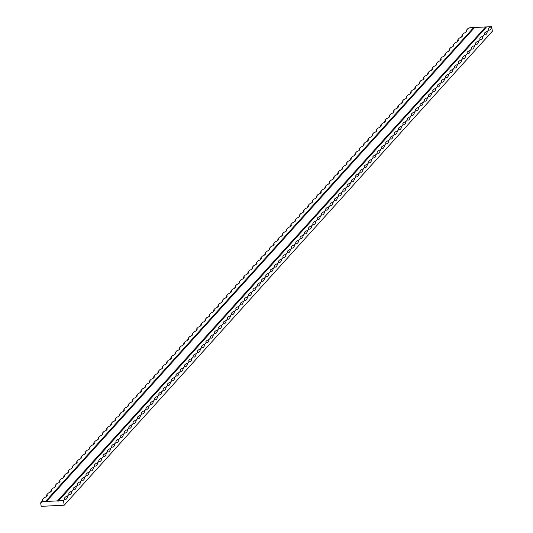 <?xml version="1.0" encoding="UTF-8"?>
<svg xmlns="http://www.w3.org/2000/svg" width="533" height="533" viewBox="0 0 533 533"><rect width="100%" height="100%" fill="white"/><g stroke="black" fill="none" stroke-linecap="round" stroke-linejoin="round"><path stroke-width="0.8" d="M57.511 500.887L485.65 26.95L474.603 27.509L46.464 501.446L57.511 500.887L58.044 501.326L486.576 26.903L491.639 26.65A8.854 2.872 -92.9 0 1 489.56 30.088A8.854 2.872 -92.9 0 1 488.781 29.808L487.355 31.387A8.854 2.872 -92.9 0 1 485.283 34.825A8.854 2.872 -92.9 0 1 484.504 34.552L483.078 36.131A8.854 2.872 -92.9 0 1 480.999 39.569A8.854 2.872 -92.9 0 1 480.22 39.289L478.794 40.868A8.854 2.872 -92.9 0 1 476.715 44.306A8.854 2.872 -92.9 0 1 475.936 44.026L474.51 45.605A8.854 2.872 -92.9 0 1 472.438 49.049A8.854 2.872 -92.9 0 1 471.658 48.77L470.233 50.349A8.854 2.872 -92.9 0 1 468.154 53.786A8.854 2.872 -92.9 0 1 467.374 53.507L465.949 55.086A8.854 2.872 -92.9 0 1 463.87 58.523A8.854 2.872 -92.9 0 1 463.097 58.244L461.665 59.823A8.854 2.872 -92.9 0 1 459.593 63.267A8.854 2.872 -92.9 0 1 458.813 62.987L457.387 64.566A8.854 2.872 -92.9 0 1 455.309 68.004A8.854 2.872 -92.9 0 1 454.529 67.724L453.103 69.303A8.854 2.872 -92.9 0 1 451.031 72.741A8.854 2.872 -92.9 0 1 450.252 72.461L448.826 74.047A8.854 2.872 -92.9 0 1 446.747 77.485A8.854 2.872 -92.9 0 1 445.968 77.205L444.542 78.784A8.854 2.872 -92.9 0 1 442.463 82.222A8.854 2.872 -92.9 0 1 441.69 81.942L440.258 83.521A8.854 2.872 -92.9 0 1 438.186 86.959A8.854 2.872 -92.9 0 1 437.406 86.679L435.981 88.265A8.854 2.872 -92.9 0 1 433.902 91.703A8.854 2.872 -92.9 0 1 433.122 91.423L431.697 93.002A8.854 2.872 -92.9 0 1 429.625 96.44A8.854 2.872 -92.9 0 1 428.845 96.16L427.419 97.739A8.854 2.872 -92.9 0 1 425.341 101.177A8.854 2.872 -92.9 0 1 424.561 100.897L423.135 102.483A8.854 2.872 -92.9 0 1 421.057 105.92A8.854 2.872 -92.9 0 1 420.284 105.641L418.851 107.22A8.854 2.872 -92.9 0 1 416.779 110.657A8.854 2.872 -92.9 0 1 416 110.378L414.574 111.957A8.854 2.872 -92.9 0 1 412.495 115.394A8.854 2.872 -92.9 0 1 411.716 115.121L410.29 116.7A8.854 2.872 -92.9 0 1 408.211 120.138A8.854 2.872 -92.9 0 1 407.439 119.858L406.006 121.437A8.854 2.872 -92.9 0 1 403.934 124.875A8.854 2.872 -92.9 0 1 403.155 124.595L401.729 126.174A8.854 2.872 -92.9 0 1 399.65 129.612A8.854 2.872 -92.9 0 1 398.871 129.339L397.445 130.918A8.854 2.872 -92.9 0 1 395.373 134.356A8.854 2.872 -92.9 0 1 394.593 134.076L393.167 135.655A8.854 2.872 -92.9 0 1 391.089 139.093A8.854 2.872 -92.9 0 1 390.309 138.813L388.883 140.392A8.854 2.872 -92.9 0 1 386.805 143.837A8.854 2.872 -92.9 0 1 386.032 143.557L384.599 145.136A8.854 2.872 -92.9 0 1 382.527 148.574A8.854 2.872 -92.9 0 1 381.748 148.294L380.322 149.873A8.854 2.872 -92.9 0 1 378.243 153.311A8.854 2.872 -92.9 0 1 377.464 153.031L376.038 154.61A8.854 2.872 -92.9 0 1 373.966 158.054A8.854 2.872 -92.9 0 1 373.187 157.775L371.761 159.354A8.854 2.872 -92.9 0 1 369.682 162.792A8.854 2.872 -92.9 0 1 368.903 162.512L367.477 164.091A8.854 2.872 -92.9 0 1 365.398 167.529A8.854 2.872 -92.9 0 1 364.625 167.249L363.193 168.834A8.854 2.872 -92.9 0 1 361.121 172.272A8.854 2.872 -92.9 0 1 360.341 171.992L358.916 173.571A8.854 2.872 -92.9 0 1 356.837 177.009A8.854 2.872 -92.9 0 1 356.057 176.729L354.632 178.308A8.854 2.872 -92.9 0 1 352.56 181.746A8.854 2.872 -92.9 0 1 351.78 181.467L350.354 183.052A8.854 2.872 -92.9 0 1 348.276 186.49A8.854 2.872 -92.9 0 1 347.496 186.21L346.07 187.789A8.854 2.872 -92.9 0 1 343.992 191.227A8.854 2.872 -92.9 0 1 343.212 190.947L341.786 192.526A8.854 2.872 -92.9 0 1 339.714 195.964A8.854 2.872 -92.9 0 1 338.935 195.684L337.509 197.27A8.854 2.872 -92.9 0 1 335.43 200.708A8.854 2.872 -92.9 0 1 334.651 200.428L333.225 202.007A8.854 2.872 -92.9 0 1 331.146 205.445A8.854 2.872 -92.9 0 1 330.373 205.165L328.941 206.744A8.854 2.872 -92.9 0 1 326.869 210.182A8.854 2.872 -92.9 0 1 326.089 209.909L324.664 211.488A8.854 2.872 -92.9 0 1 322.585 214.926A8.854 2.872 -92.9 0 1 321.805 214.646L320.38 216.225A8.854 2.872 -92.9 0 1 318.308 219.663A8.854 2.872 -92.9 0 1 317.528 219.383L316.102 220.962A8.854 2.872 -92.9 0 1 314.024 224.4A8.854 2.872 -92.9 0 1 313.244 224.126L311.818 225.706A8.854 2.872 -92.9 0 1 309.74 229.143A8.854 2.872 -92.9 0 1 308.967 228.864L307.534 230.443A8.854 2.872 -92.9 0 1 305.462 233.88A8.854 2.872 -92.9 0 1 304.683 233.601L303.257 235.18A8.854 2.872 -92.9 0 1 301.178 238.624A8.854 2.872 -92.9 0 1 300.399 238.344L298.973 239.923A8.854 2.872 -92.9 0 1 296.901 243.361A8.854 2.872 -92.9 0 1 296.121 243.081L294.696 244.66A8.854 2.872 -92.9 0 1 292.617 248.098A8.854 2.872 -92.9 0 1 291.837 247.818L290.412 249.397A8.854 2.872 -92.9 0 1 288.333 252.842A8.854 2.872 -92.9 0 1 287.56 252.562L286.128 254.141A8.854 2.872 -92.9 0 1 284.056 257.579A8.854 2.872 -92.9 0 1 283.276 257.299L281.85 258.878A8.854 2.872 -92.9 0 1 279.772 262.316A8.854 2.872 -92.9 0 1 278.992 262.036L277.566 263.622A8.854 2.872 -92.9 0 1 275.488 267.06A8.854 2.872 -92.9 0 1 274.715 266.78L273.282 268.359A8.854 2.872 -92.9 0 1 271.21 271.797A8.854 2.872 -92.9 0 1 270.431 271.517L269.005 273.096A8.854 2.872 -92.9 0 1 266.926 276.534A8.854 2.872 -92.9 0 1 266.147 276.254L264.721 277.84A8.854 2.872 -92.9 0 1 262.649 281.277A8.854 2.872 -92.9 0 1 261.87 280.998L260.444 282.577A8.854 2.872 -92.9 0 1 258.365 286.014A8.854 2.872 -92.9 0 1 257.586 285.735L256.16 287.314A8.854 2.872 -92.9 0 1 254.081 290.751A8.854 2.872 -92.9 0 1 253.308 290.472L251.876 292.057A8.854 2.872 -92.9 0 1 249.804 295.495A8.854 2.872 -92.9 0 1 249.024 295.215L247.598 296.794A8.854 2.872 -92.9 0 1 245.52 300.232A8.854 2.872 -92.9 0 1 244.74 299.952L243.315 301.531A8.854 2.872 -92.9 0 1 241.242 304.969A8.854 2.872 -92.9 0 1 240.463 304.696L239.037 306.275A8.854 2.872 -92.9 0 1 236.958 309.713A8.854 2.872 -92.9 0 1 236.179 309.433L234.753 311.012A8.854 2.872 -92.9 0 1 232.674 314.45A8.854 2.872 -92.9 0 1 231.902 314.17L230.469 315.749A8.854 2.872 -92.9 0 1 228.397 319.187A8.854 2.872 -92.9 0 1 227.618 318.914L226.192 320.493A8.854 2.872 -92.9 0 1 224.113 323.931A8.854 2.872 -92.9 0 1 223.334 323.651L221.908 325.23A8.854 2.872 -92.9 0 1 219.836 328.668A8.854 2.872 -92.9 0 1 219.056 328.388L217.631 329.967A8.854 2.872 -92.9 0 1 215.552 333.411A8.854 2.872 -92.9 0 1 214.772 333.132L213.347 334.711A8.854 2.872 -92.9 0 1 211.268 338.149A8.854 2.872 -92.9 0 1 210.495 337.869L209.063 339.448A8.854 2.872 -92.9 0 1 206.991 342.886A8.854 2.872 -92.9 0 1 206.211 342.606L204.785 344.185A8.854 2.872 -92.9 0 1 202.707 347.629A8.854 2.872 -92.9 0 1 201.927 347.349L200.501 348.928A8.854 2.872 -92.9 0 1 198.423 352.366A8.854 2.872 -92.9 0 1 197.65 352.086L196.217 353.665A8.854 2.872 -92.9 0 1 194.145 357.103A8.854 2.872 -92.9 0 1 193.366 356.824L191.94 358.409A8.854 2.872 -92.9 0 1 189.861 361.847A8.854 2.872 -92.9 0 1 189.082 361.567L187.656 363.146A8.854 2.872 -92.9 0 1 185.584 366.584A8.854 2.872 -92.9 0 1 184.804 366.304L183.379 367.883A8.854 2.872 -92.9 0 1 181.3 371.321A8.854 2.872 -92.9 0 1 180.52 371.041L179.095 372.627A8.854 2.872 -92.9 0 1 177.016 376.065A8.854 2.872 -92.9 0 1 176.243 375.785L174.811 377.364A8.854 2.872 -92.9 0 1 172.739 380.802A8.854 2.872 -92.9 0 1 171.959 380.522L170.533 382.101A8.854 2.872 -92.9 0 1 168.455 385.539A8.854 2.872 -92.9 0 1 167.675 385.266L166.249 386.845A8.854 2.872 -92.9 0 1 164.177 390.283A8.854 2.872 -92.9 0 1 163.398 390.003L161.972 391.582A8.854 2.872 -92.9 0 1 159.893 395.02A8.854 2.872 -92.9 0 1 159.114 394.74L157.688 396.319A8.854 2.872 -92.9 0 1 155.609 399.757A8.854 2.872 -92.9 0 1 154.837 399.483L153.404 401.063A8.854 2.872 -92.9 0 1 151.332 404.5A8.854 2.872 -92.9 0 1 150.553 404.221L149.127 405.8A8.854 2.872 -92.9 0 1 147.048 409.237A8.854 2.872 -92.9 0 1 146.269 408.958L144.843 410.537A8.854 2.872 -92.9 0 1 142.771 413.974A8.854 2.872 -92.9 0 1 141.991 413.701L140.559 415.28A8.854 2.872 -92.9 0 1 138.487 418.718A8.854 2.872 -92.9 0 1 137.707 418.438L136.281 420.017A8.854 2.872 -92.9 0 1 134.203 423.455A8.854 2.872 -92.9 0 1 133.423 423.175L131.997 424.754A8.854 2.872 -92.9 0 1 129.925 428.199A8.854 2.872 -92.9 0 1 129.146 427.919L127.72 429.498A8.854 2.872 -92.9 0 1 125.641 432.936A8.854 2.872 -92.9 0 1 124.862 432.656L123.436 434.235A8.854 2.872 -92.9 0 1 121.357 437.673A8.854 2.872 -92.9 0 1 120.585 437.393L119.152 438.972A8.854 2.872 -92.9 0 1 117.08 442.417A8.854 2.872 -92.9 0 1 116.301 442.137L114.875 443.716A8.854 2.872 -92.9 0 1 112.796 447.154A8.854 2.872 -92.9 0 1 112.017 446.874L110.591 448.453A8.854 2.872 -92.9 0 1 108.519 451.891A8.854 2.872 -92.9 0 1 107.739 451.611L106.314 453.197A8.854 2.872 -92.9 0 1 104.235 456.634A8.854 2.872 -92.9 0 1 103.455 456.355L102.03 457.934A8.854 2.872 -92.9 0 1 99.951 461.371A8.854 2.872 -92.9 0 1 99.178 461.092L97.746 462.671A8.854 2.872 -92.9 0 1 95.674 466.109A8.854 2.872 -92.9 0 1 94.894 465.829L93.468 467.414A8.854 2.872 -92.9 0 1 91.39 470.852A8.854 2.872 -92.9 0 1 90.61 470.572L89.184 472.151A8.854 2.872 -92.9 0 1 87.112 475.589A8.854 2.872 -92.9 0 1 86.333 475.309L84.907 476.888A8.854 2.872 -92.9 0 1 82.828 480.326A8.854 2.872 -92.9 0 1 82.049 480.053L80.623 481.632A8.854 2.872 -92.9 0 1 78.544 485.07A8.854 2.872 -92.9 0 1 77.771 484.79L76.339 486.369A8.854 2.872 -92.9 0 1 74.267 489.807A8.854 2.872 -92.9 0 1 73.487 489.527L72.062 491.106A8.854 2.872 -92.9 0 1 69.983 494.544A8.854 2.872 -92.9 0 1 69.203 494.271L67.778 495.85A8.854 2.872 -92.9 0 1 65.699 499.288A8.854 2.872 -92.9 0 1 64.926 499.008L63.494 500.587L58.43 500.84M485.65 26.95L486.156 27.363M41.447 502.286A8.854 2.872 87.1 0 1 40.641 502.806L41.194 506.35L64.22 505.191L492.359 31.254L491.639 26.65A8.854 2.585 171.1 0 0 488.448 29.248A8.854 2.585 171.1 0 0 488.781 29.808M474.183 27.969L473.684 27.556L469.673 27.756A8.854 2.585 171.1 0 1 467.901 28.595L466.475 30.174A8.854 2.585 171.1 0 1 466.815 30.741A8.854 2.585 171.1 0 1 463.623 33.339L462.198 34.918A8.854 2.585 171.1 0 1 462.531 35.478A8.854 2.585 171.1 0 1 459.339 38.076L457.914 39.655A8.854 2.585 171.1 0 1 458.253 40.215A8.854 2.585 171.1 0 1 455.055 42.813L453.63 44.399A8.854 2.585 171.1 0 1 453.969 44.959A8.854 2.585 171.1 0 1 450.778 47.557L449.352 49.136A8.854 2.585 171.1 0 1 449.685 49.696A8.854 2.585 171.1 0 1 446.494 52.294L445.068 53.873A8.854 2.585 171.1 0 1 445.408 54.433A8.854 2.585 171.1 0 1 442.217 57.031L440.784 58.617A8.854 2.585 171.1 0 1 441.124 59.176A8.854 2.585 171.1 0 1 437.933 61.775L436.507 63.354A8.854 2.585 171.1 0 1 436.84 63.913A8.854 2.585 171.1 0 1 433.649 66.512L432.223 68.091A8.854 2.585 171.1 0 1 432.563 68.65A8.854 2.585 171.1 0 1 429.371 71.255L427.946 72.834A8.854 2.585 171.1 0 1 428.279 73.394A8.854 2.585 171.1 0 1 425.087 75.992L423.662 77.571A8.854 2.585 171.1 0 1 424.001 78.131A8.854 2.585 171.1 0 1 420.81 80.73L419.378 82.309A8.854 2.585 171.1 0 1 419.718 82.875A8.854 2.585 171.1 0 1 416.526 85.473L415.1 87.052A8.854 2.585 171.1 0 1 415.434 87.612A8.854 2.585 171.1 0 1 412.242 90.21L410.816 91.789A8.854 2.585 171.1 0 1 411.156 92.349A8.854 2.585 171.1 0 1 407.965 94.947L406.539 96.526A8.854 2.585 171.1 0 1 406.872 97.093A8.854 2.585 171.1 0 1 403.681 99.691L402.255 101.27A8.854 2.585 171.1 0 1 402.595 101.83A8.854 2.585 171.1 0 1 399.404 104.428L397.971 106.007A8.854 2.585 171.1 0 1 398.311 106.567A8.854 2.585 171.1 0 1 395.12 109.165L393.694 110.744A8.854 2.585 171.1 0 1 394.027 111.31A8.854 2.585 171.1 0 1 390.836 113.909L389.41 115.488A8.854 2.585 171.1 0 1 389.75 116.047A8.854 2.585 171.1 0 1 386.558 118.646L385.126 120.225A8.854 2.585 171.1 0 1 385.466 120.784A8.854 2.585 171.1 0 1 382.274 123.383L380.848 124.962A8.854 2.585 171.1 0 1 381.188 125.528A8.854 2.585 171.1 0 1 377.99 128.127L376.565 129.706A8.854 2.585 171.1 0 1 376.904 130.265A8.854 2.585 171.1 0 1 373.713 132.864L372.287 134.443A8.854 2.585 171.1 0 1 372.62 135.002A8.854 2.585 171.1 0 1 369.429 137.601L368.003 139.186A8.854 2.585 171.1 0 1 368.343 139.746A8.854 2.585 171.1 0 1 365.152 142.344L363.719 143.923A8.854 2.585 171.1 0 1 364.059 144.483A8.854 2.585 171.1 0 1 360.868 147.081L359.442 148.66A8.854 2.585 171.1 0 1 359.775 149.22A8.854 2.585 171.1 0 1 356.584 151.818L355.158 153.404A8.854 2.585 171.1 0 1 355.498 153.964A8.854 2.585 171.1 0 1 352.306 156.562L350.881 158.141A8.854 2.585 171.1 0 1 351.214 158.701A8.854 2.585 171.1 0 1 348.022 161.299L346.597 162.878A8.854 2.585 171.1 0 1 346.936 163.438A8.854 2.585 171.1 0 1 343.745 166.043L342.313 167.622A8.854 2.585 171.1 0 1 342.652 168.181A8.854 2.585 171.1 0 1 339.461 170.78L338.035 172.359A8.854 2.585 171.1 0 1 338.368 172.919A8.854 2.585 171.1 0 1 335.177 175.517L333.751 177.096A8.854 2.585 171.1 0 1 334.091 177.662A8.854 2.585 171.1 0 1 330.9 180.261L329.474 181.84A8.854 2.585 171.1 0 1 329.807 182.399A8.854 2.585 171.1 0 1 326.616 184.998L325.19 186.577A8.854 2.585 171.1 0 1 325.53 187.136A8.854 2.585 171.1 0 1 322.332 189.735L320.906 191.314A8.854 2.585 171.1 0 1 321.246 191.88A8.854 2.585 171.1 0 1 318.054 194.478L316.629 196.057A8.854 2.585 171.1 0 1 316.962 196.617A8.854 2.585 171.1 0 1 313.77 199.215L312.345 200.794A8.854 2.585 171.1 0 1 312.684 201.354A8.854 2.585 171.1 0 1 309.493 203.952L308.061 205.531A8.854 2.585 171.1 0 1 308.4 206.098A8.854 2.585 171.1 0 1 305.209 208.696L303.783 210.275A8.854 2.585 171.1 0 1 304.116 210.835A8.854 2.585 171.1 0 1 300.925 213.433L299.499 215.012A8.854 2.585 171.1 0 1 299.839 215.572A8.854 2.585 171.1 0 1 296.648 218.17L295.222 219.749A8.854 2.585 171.1 0 1 295.555 220.316A8.854 2.585 171.1 0 1 292.364 222.914L290.938 224.493A8.854 2.585 171.1 0 1 291.278 225.053A8.854 2.585 171.1 0 1 288.087 227.651L286.654 229.23A8.854 2.585 171.1 0 1 286.994 229.79A8.854 2.585 171.1 0 1 283.803 232.388L282.377 233.974A8.854 2.585 171.1 0 1 282.71 234.533A8.854 2.585 171.1 0 1 279.519 237.132L278.093 238.711A8.854 2.585 171.1 0 1 278.433 239.27A8.854 2.585 171.1 0 1 275.241 241.869L273.815 243.448A8.854 2.585 171.1 0 1 274.149 244.007A8.854 2.585 171.1 0 1 270.957 246.606L269.531 248.191A8.854 2.585 171.1 0 1 269.871 248.751A8.854 2.585 171.1 0 1 266.68 251.349L265.247 252.928A8.854 2.585 171.1 0 1 265.587 253.488A8.854 2.585 171.1 0 1 262.396 256.087L260.97 257.666A8.854 2.585 171.1 0 1 261.303 258.232A8.854 2.585 171.1 0 1 258.112 260.83L256.686 262.409A8.854 2.585 171.1 0 1 257.026 262.969A8.854 2.585 171.1 0 1 253.835 265.567L252.402 267.146A8.854 2.585 171.1 0 1 252.742 267.706A8.854 2.585 171.1 0 1 249.551 270.304L248.125 271.883A8.854 2.585 171.1 0 1 248.465 272.45A8.854 2.585 171.1 0 1 245.267 275.048L243.841 276.627A8.854 2.585 171.1 0 1 244.181 277.187A8.854 2.585 171.1 0 1 240.989 279.785L239.564 281.364A8.854 2.585 171.1 0 1 239.897 281.924A8.854 2.585 171.1 0 1 236.705 284.522L235.28 286.101A8.854 2.585 171.1 0 1 235.619 286.667A8.854 2.585 171.1 0 1 232.428 289.266L230.996 290.845A8.854 2.585 171.1 0 1 231.335 291.404A8.854 2.585 171.1 0 1 228.144 294.003L226.718 295.582A8.854 2.585 171.1 0 1 227.051 296.141A8.854 2.585 171.1 0 1 223.86 298.74L222.434 300.319A8.854 2.585 171.1 0 1 222.774 300.885A8.854 2.585 171.1 0 1 219.583 303.484L218.157 305.063A8.854 2.585 171.1 0 1 218.49 305.622A8.854 2.585 171.1 0 1 215.299 308.221L213.873 309.8A8.854 2.585 171.1 0 1 214.213 310.359A8.854 2.585 171.1 0 1 211.021 312.958L209.589 314.537A8.854 2.585 171.1 0 1 209.929 315.103A8.854 2.585 171.1 0 1 206.737 317.701L205.312 319.28A8.854 2.585 171.1 0 1 205.645 319.84A8.854 2.585 171.1 0 1 202.453 322.438L201.028 324.017A8.854 2.585 171.1 0 1 201.367 324.577A8.854 2.585 171.1 0 1 198.176 327.175L196.75 328.761A8.854 2.585 171.1 0 1 197.083 329.321A8.854 2.585 171.1 0 1 193.892 331.919L192.466 333.498A8.854 2.585 171.1 0 1 192.806 334.058A8.854 2.585 171.1 0 1 189.608 336.656L188.182 338.235A8.854 2.585 171.1 0 1 188.522 338.795A8.854 2.585 171.1 0 1 185.331 341.393L183.905 342.979A8.854 2.585 171.1 0 1 184.238 343.538A8.854 2.585 171.1 0 1 181.047 346.137L179.621 347.716A8.854 2.585 171.1 0 1 179.961 348.276A8.854 2.585 171.1 0 1 176.769 350.874L175.337 352.453A8.854 2.585 171.1 0 1 175.677 353.019A8.854 2.585 171.1 0 1 172.485 355.618L171.06 357.197A8.854 2.585 171.1 0 1 171.399 357.756A8.854 2.585 171.1 0 1 168.201 360.355L166.776 361.934A8.854 2.585 171.1 0 1 167.115 362.493A8.854 2.585 171.1 0 1 163.924 365.092L162.498 366.671A8.854 2.585 171.1 0 1 162.832 367.237A8.854 2.585 171.1 0 1 159.64 369.835L158.214 371.414A8.854 2.585 171.1 0 1 158.554 371.974A8.854 2.585 171.1 0 1 155.363 374.572L153.93 376.151A8.854 2.585 171.1 0 1 154.27 376.711A8.854 2.585 171.1 0 1 151.079 379.309L149.653 380.888A8.854 2.585 171.1 0 1 149.986 381.455A8.854 2.585 171.1 0 1 146.795 384.053L145.369 385.632A8.854 2.585 171.1 0 1 145.709 386.192A8.854 2.585 171.1 0 1 142.518 388.79L141.092 390.369A8.854 2.585 171.1 0 1 141.425 390.929A8.854 2.585 171.1 0 1 138.234 393.527L136.808 395.106A8.854 2.585 171.1 0 1 137.148 395.673A8.854 2.585 171.1 0 1 133.956 398.271L132.524 399.85A8.854 2.585 171.1 0 1 132.864 400.41A8.854 2.585 171.1 0 1 129.672 403.008L128.246 404.587A8.854 2.585 171.1 0 1 128.58 405.147A8.854 2.585 171.1 0 1 125.388 407.745L123.962 409.324A8.854 2.585 171.1 0 1 124.302 409.89A8.854 2.585 171.1 0 1 121.111 412.489L119.678 414.068A8.854 2.585 171.1 0 1 120.018 414.627A8.854 2.585 171.1 0 1 116.827 417.226L115.401 418.805A8.854 2.585 171.1 0 1 115.741 419.364A8.854 2.585 171.1 0 1 112.543 421.963L111.117 423.548A8.854 2.585 171.1 0 1 111.457 424.108A8.854 2.585 171.1 0 1 108.266 426.706L106.84 428.285A8.854 2.585 171.1 0 1 107.173 428.845A8.854 2.585 171.1 0 1 103.982 431.444L102.556 433.023A8.854 2.585 171.1 0 1 102.896 433.582A8.854 2.585 171.1 0 1 99.704 436.181L98.272 437.766A8.854 2.585 171.1 0 1 98.612 438.326A8.854 2.585 171.1 0 1 95.42 440.924L93.995 442.503A8.854 2.585 171.1 0 1 94.328 443.063A8.854 2.585 171.1 0 1 91.136 445.661L89.711 447.24A8.854 2.585 171.1 0 1 90.05 447.807A8.854 2.585 171.1 0 1 86.859 450.405L85.433 451.984A8.854 2.585 171.1 0 1 85.766 452.544A8.854 2.585 171.1 0 1 82.575 455.142L81.149 456.721A8.854 2.585 171.1 0 1 81.489 457.281A8.854 2.585 171.1 0 1 78.298 459.879L76.865 461.458A8.854 2.585 171.1 0 1 77.205 462.024A8.854 2.585 171.1 0 1 74.014 464.623L72.588 466.202A8.854 2.585 171.1 0 1 72.921 466.761A8.854 2.585 171.1 0 1 69.73 469.36L68.304 470.939A8.854 2.585 171.1 0 1 68.644 471.498A8.854 2.585 171.1 0 1 65.452 474.097L64.027 475.676A8.854 2.585 171.1 0 1 64.36 476.242A8.854 2.585 171.1 0 1 61.168 478.841L59.743 480.42A8.854 2.585 171.1 0 1 60.082 480.979A8.854 2.585 171.1 0 1 56.884 483.578L55.459 485.157A8.854 2.585 171.1 0 1 55.798 485.716A8.854 2.585 171.1 0 1 52.607 488.315L51.181 489.894A8.854 2.585 171.1 0 1 51.514 490.46A8.854 2.585 171.1 0 1 48.323 493.058L46.897 494.637A8.854 2.585 171.1 0 1 47.237 495.197A8.854 2.585 171.1 0 1 44.046 497.795L42.613 499.374A8.854 2.585 171.1 0 1 42.953 499.934A8.854 2.585 171.1 0 1 41.534 501.693L45.538 501.493L46.071 501.926L46.464 501.446M473.684 27.556L45.538 501.493M41.994 501.386A8.854 2.872 87.1 0 0 42.613 499.374M46.278 496.649A8.854 2.872 87.1 0 0 46.897 494.637M50.562 491.912A8.854 2.872 87.1 0 0 51.181 489.894M54.839 487.169A8.854 2.872 87.1 0 0 55.459 485.157M59.123 482.432A8.854 2.872 87.1 0 0 59.743 480.42M63.4 477.688A8.854 2.872 87.1 0 0 64.027 475.676M67.684 472.951A8.854 2.872 87.1 0 0 68.304 470.939M71.968 468.214A8.854 2.872 87.1 0 0 72.588 466.202M76.246 463.47A8.854 2.872 87.1 0 0 76.865 461.458M80.53 458.733A8.854 2.872 87.1 0 0 81.149 456.721M84.814 453.996A8.854 2.872 87.1 0 0 85.433 451.984M89.091 449.252A8.854 2.872 87.1 0 0 89.711 447.24M93.375 444.515A8.854 2.872 87.1 0 0 93.995 442.503M97.652 439.778A8.854 2.872 87.1 0 0 98.272 437.766M101.936 435.035A8.854 2.872 87.1 0 0 102.556 433.023M106.22 430.298A8.854 2.872 87.1 0 0 106.84 428.285M110.498 425.561A8.854 2.872 87.1 0 0 111.117 423.548M114.782 420.817A8.854 2.872 87.1 0 0 115.401 418.805M119.059 416.08A8.854 2.872 87.1 0 0 119.678 414.068M123.343 411.343A8.854 2.872 87.1 0 0 123.962 409.324M127.627 406.599A8.854 2.872 87.1 0 0 128.246 404.587M131.904 401.862A8.854 2.872 87.1 0 0 132.524 399.85M136.188 397.125A8.854 2.872 87.1 0 0 136.808 395.106M140.472 392.381A8.854 2.872 87.1 0 0 141.092 390.369M144.749 387.644A8.854 2.872 87.1 0 0 145.369 385.632M149.033 382.901A8.854 2.872 87.1 0 0 149.653 380.888M153.311 378.163A8.854 2.872 87.1 0 0 153.93 376.151M157.595 373.426A8.854 2.872 87.1 0 0 158.214 371.414M161.879 368.683A8.854 2.872 87.1 0 0 162.498 366.671M166.156 363.946A8.854 2.872 87.1 0 0 166.776 361.934M170.44 359.209A8.854 2.872 87.1 0 0 171.06 357.197M174.717 354.465A8.854 2.872 87.1 0 0 175.337 352.453M179.001 349.728A8.854 2.872 87.1 0 0 179.621 347.716M183.285 344.991A8.854 2.872 87.1 0 0 183.905 342.979M187.563 340.247A8.854 2.872 87.1 0 0 188.182 338.235M191.847 335.51A8.854 2.872 87.1 0 0 192.466 333.498M196.124 330.773A8.854 2.872 87.1 0 0 196.75 328.761M200.408 326.029A8.854 2.872 87.1 0 0 201.028 324.017M204.692 321.292A8.854 2.872 87.1 0 0 205.312 319.28M208.969 316.555A8.854 2.872 87.1 0 0 209.589 314.537M213.253 311.812A8.854 2.872 87.1 0 0 213.873 309.8M217.537 307.075A8.854 2.872 87.1 0 0 218.157 305.063M221.815 302.338A8.854 2.872 87.1 0 0 222.434 300.319M226.099 297.594A8.854 2.872 87.1 0 0 226.718 295.582M230.376 292.857A8.854 2.872 87.1 0 0 230.996 290.845M234.66 288.113A8.854 2.872 87.1 0 0 235.28 286.101M238.944 283.376A8.854 2.872 87.1 0 0 239.564 281.364M243.221 278.639A8.854 2.872 87.1 0 0 243.841 276.627M247.505 273.895A8.854 2.872 87.1 0 0 248.125 271.883M251.783 269.158A8.854 2.872 87.1 0 0 252.402 267.146M256.067 264.421A8.854 2.872 87.1 0 0 256.686 262.409M260.351 259.678A8.854 2.872 87.1 0 0 260.97 257.666M264.628 254.941A8.854 2.872 87.1 0 0 265.247 252.928M268.912 250.204A8.854 2.872 87.1 0 0 269.531 248.191M273.196 245.46A8.854 2.872 87.1 0 0 273.815 243.448M277.473 240.723A8.854 2.872 87.1 0 0 278.093 238.711M281.757 235.986A8.854 2.872 87.1 0 0 282.377 233.974M286.034 231.242A8.854 2.872 87.1 0 0 286.654 229.23M290.318 226.505A8.854 2.872 87.1 0 0 290.938 224.493M294.602 221.768A8.854 2.872 87.1 0 0 295.222 219.749M298.88 217.024A8.854 2.872 87.1 0 0 299.499 215.012M303.164 212.287A8.854 2.872 87.1 0 0 303.783 210.275M307.441 207.55A8.854 2.872 87.1 0 0 308.061 205.531M311.725 202.806A8.854 2.872 87.1 0 0 312.345 200.794M316.009 198.069A8.854 2.872 87.1 0 0 316.629 196.057M320.286 193.326A8.854 2.872 87.1 0 0 320.906 191.314M324.57 188.589A8.854 2.872 87.1 0 0 325.19 186.577M328.848 183.852A8.854 2.872 87.1 0 0 329.474 181.84M333.132 179.108A8.854 2.872 87.1 0 0 333.751 177.096M337.416 174.371A8.854 2.872 87.1 0 0 338.035 172.359M341.693 169.634A8.854 2.872 87.1 0 0 342.313 167.622M345.977 164.89A8.854 2.872 87.1 0 0 346.597 162.878M350.261 160.153A8.854 2.872 87.1 0 0 350.881 158.141M354.538 155.416A8.854 2.872 87.1 0 0 355.158 153.404M358.822 150.672A8.854 2.872 87.1 0 0 359.442 148.66M363.1 145.935A8.854 2.872 87.1 0 0 363.719 143.923M367.384 141.198A8.854 2.872 87.1 0 0 368.003 139.186M371.668 136.455A8.854 2.872 87.1 0 0 372.287 134.443M375.945 131.718A8.854 2.872 87.1 0 0 376.565 129.706M380.229 126.981A8.854 2.872 87.1 0 0 380.848 124.962M384.506 122.237A8.854 2.872 87.1 0 0 385.126 120.225M388.79 117.5A8.854 2.872 87.1 0 0 389.41 115.488M393.074 112.763A8.854 2.872 87.1 0 0 393.694 110.744M397.351 108.019A8.854 2.872 87.1 0 0 397.971 106.007M401.635 103.282A8.854 2.872 87.1 0 0 402.255 101.27M405.919 98.538A8.854 2.872 87.1 0 0 406.539 96.526M410.197 93.801A8.854 2.872 87.1 0 0 410.816 91.789M414.481 89.064A8.854 2.872 87.1 0 0 415.1 87.052M418.758 84.321A8.854 2.872 87.1 0 0 419.378 82.309M423.042 79.584A8.854 2.872 87.1 0 0 423.662 77.571M427.326 74.847A8.854 2.872 87.1 0 0 427.946 72.834M431.603 70.103A8.854 2.872 87.1 0 0 432.223 68.091M435.887 65.366A8.854 2.872 87.1 0 0 436.507 63.354M440.165 60.629A8.854 2.872 87.1 0 0 440.784 58.617M444.449 55.885A8.854 2.872 87.1 0 0 445.068 53.873M448.733 51.148A8.854 2.872 87.1 0 0 449.352 49.136M453.01 46.411A8.854 2.872 87.1 0 0 453.63 44.399M457.294 41.667A8.854 2.872 87.1 0 0 457.914 39.655M461.571 36.93A8.854 2.872 87.1 0 0 462.198 34.918M465.855 32.193A8.854 2.872 87.1 0 0 466.475 30.174M64.926 499.008A8.854 2.585 171.1 0 1 64.586 498.448A8.854 2.585 171.1 0 1 67.778 495.85M69.203 494.271A8.854 2.585 171.1 0 1 68.87 493.705A8.854 2.585 171.1 0 1 72.062 491.106M73.487 489.527A8.854 2.585 171.1 0 1 73.148 488.968A8.854 2.585 171.1 0 1 76.339 486.369M77.771 484.79A8.854 2.585 171.1 0 1 77.432 484.23A8.854 2.585 171.1 0 1 80.623 481.632M82.049 480.053A8.854 2.585 171.1 0 1 81.709 479.487A8.854 2.585 171.1 0 1 84.907 476.888M86.333 475.309A8.854 2.585 171.1 0 1 85.993 474.75A8.854 2.585 171.1 0 1 89.184 472.151M90.61 470.572A8.854 2.585 171.1 0 1 90.277 470.013A8.854 2.585 171.1 0 1 93.468 467.414M94.894 465.829A8.854 2.585 171.1 0 1 94.554 465.269A8.854 2.585 171.1 0 1 97.746 462.671M99.178 461.092A8.854 2.585 171.1 0 1 98.838 460.532A8.854 2.585 171.1 0 1 102.03 457.934M103.455 456.355A8.854 2.585 171.1 0 1 103.122 455.795A8.854 2.585 171.1 0 1 106.314 453.197M107.739 451.611A8.854 2.585 171.1 0 1 107.399 451.051A8.854 2.585 171.1 0 1 110.591 448.453M112.017 446.874A8.854 2.585 171.1 0 1 111.683 446.314A8.854 2.585 171.1 0 1 114.875 443.716M116.301 442.137A8.854 2.585 171.1 0 1 115.961 441.571A8.854 2.585 171.1 0 1 119.152 438.972M120.585 437.393A8.854 2.585 171.1 0 1 120.245 436.833A8.854 2.585 171.1 0 1 123.436 434.235M124.862 432.656A8.854 2.585 171.1 0 1 124.529 432.096A8.854 2.585 171.1 0 1 127.72 429.498M129.146 427.919A8.854 2.585 171.1 0 1 128.806 427.353A8.854 2.585 171.1 0 1 131.997 424.754M133.423 423.175A8.854 2.585 171.1 0 1 133.09 422.616A8.854 2.585 171.1 0 1 136.281 420.017M137.707 418.438A8.854 2.585 171.1 0 1 137.367 417.879A8.854 2.585 171.1 0 1 140.559 415.28M141.991 413.701A8.854 2.585 171.1 0 1 141.651 413.135A8.854 2.585 171.1 0 1 144.843 410.537M146.269 408.958A8.854 2.585 171.1 0 1 145.935 408.398A8.854 2.585 171.1 0 1 149.127 405.8M150.553 404.221A8.854 2.585 171.1 0 1 150.213 403.661A8.854 2.585 171.1 0 1 153.404 401.063M154.837 399.483A8.854 2.585 171.1 0 1 154.497 398.917A8.854 2.585 171.1 0 1 157.688 396.319M159.114 394.74A8.854 2.585 171.1 0 1 158.774 394.18A8.854 2.585 171.1 0 1 161.972 391.582M163.398 390.003A8.854 2.585 171.1 0 1 163.058 389.443A8.854 2.585 171.1 0 1 166.249 386.845M167.675 385.266A8.854 2.585 171.1 0 1 167.342 384.699A8.854 2.585 171.1 0 1 170.533 382.101M171.959 380.522A8.854 2.585 171.1 0 1 171.619 379.962A8.854 2.585 171.1 0 1 174.811 377.364M176.243 375.785A8.854 2.585 171.1 0 1 175.903 375.225A8.854 2.585 171.1 0 1 179.095 372.627M180.52 371.041A8.854 2.585 171.1 0 1 180.187 370.482A8.854 2.585 171.1 0 1 183.379 367.883M184.804 366.304A8.854 2.585 171.1 0 1 184.465 365.745A8.854 2.585 171.1 0 1 187.656 363.146M189.082 361.567A8.854 2.585 171.1 0 1 188.749 361.008A8.854 2.585 171.1 0 1 191.94 358.409M193.366 356.824A8.854 2.585 171.1 0 1 193.026 356.264A8.854 2.585 171.1 0 1 196.217 353.665M197.65 352.086A8.854 2.585 171.1 0 1 197.31 351.527A8.854 2.585 171.1 0 1 200.501 348.928M201.927 347.349A8.854 2.585 171.1 0 1 201.594 346.783A8.854 2.585 171.1 0 1 204.785 344.185M206.211 342.606A8.854 2.585 171.1 0 1 205.871 342.046A8.854 2.585 171.1 0 1 209.063 339.448M210.495 337.869A8.854 2.585 171.1 0 1 210.155 337.309A8.854 2.585 171.1 0 1 213.347 334.711M214.772 333.132A8.854 2.585 171.1 0 1 214.433 332.565A8.854 2.585 171.1 0 1 217.631 329.967M219.056 328.388A8.854 2.585 171.1 0 1 218.717 327.828A8.854 2.585 171.1 0 1 221.908 325.23M223.334 323.651A8.854 2.585 171.1 0 1 223.001 323.091A8.854 2.585 171.1 0 1 226.192 320.493M227.618 318.914A8.854 2.585 171.1 0 1 227.278 318.348A8.854 2.585 171.1 0 1 230.469 315.749M231.902 314.17A8.854 2.585 171.1 0 1 231.562 313.611A8.854 2.585 171.1 0 1 234.753 311.012M236.179 309.433A8.854 2.585 171.1 0 1 235.846 308.874A8.854 2.585 171.1 0 1 239.037 306.275M240.463 304.696A8.854 2.585 171.1 0 1 240.123 304.13A8.854 2.585 171.1 0 1 243.315 301.531M244.74 299.952A8.854 2.585 171.1 0 1 244.407 299.393A8.854 2.585 171.1 0 1 247.598 296.794M249.024 295.215A8.854 2.585 171.1 0 1 248.684 294.656A8.854 2.585 171.1 0 1 251.876 292.057M253.308 290.472A8.854 2.585 171.1 0 1 252.968 289.912A8.854 2.585 171.1 0 1 256.16 287.314M257.586 285.735A8.854 2.585 171.1 0 1 257.252 285.175A8.854 2.585 171.1 0 1 260.444 282.577M261.87 280.998A8.854 2.585 171.1 0 1 261.53 280.438A8.854 2.585 171.1 0 1 264.721 277.84M266.147 276.254A8.854 2.585 171.1 0 1 265.814 275.694A8.854 2.585 171.1 0 1 269.005 273.096M270.431 271.517A8.854 2.585 171.1 0 1 270.091 270.957A8.854 2.585 171.1 0 1 273.282 268.359M274.715 266.78A8.854 2.585 171.1 0 1 274.375 266.22A8.854 2.585 171.1 0 1 277.566 263.622M278.992 262.036A8.854 2.585 171.1 0 1 278.659 261.476A8.854 2.585 171.1 0 1 281.85 258.878M283.276 257.299A8.854 2.585 171.1 0 1 282.936 256.739A8.854 2.585 171.1 0 1 286.128 254.141M287.56 252.562A8.854 2.585 171.1 0 1 287.22 251.996A8.854 2.585 171.1 0 1 290.412 249.397M291.837 247.818A8.854 2.585 171.1 0 1 291.498 247.259A8.854 2.585 171.1 0 1 294.696 244.66M296.121 243.081A8.854 2.585 171.1 0 1 295.782 242.522A8.854 2.585 171.1 0 1 298.973 239.923M300.399 238.344A8.854 2.585 171.1 0 1 300.066 237.778A8.854 2.585 171.1 0 1 303.257 235.18M304.683 233.601A8.854 2.585 171.1 0 1 304.343 233.041A8.854 2.585 171.1 0 1 307.534 230.443M308.967 228.864A8.854 2.585 171.1 0 1 308.627 228.304A8.854 2.585 171.1 0 1 311.818 225.706M313.244 224.126A8.854 2.585 171.1 0 1 312.911 223.56A8.854 2.585 171.1 0 1 316.102 220.962M317.528 219.383A8.854 2.585 171.1 0 1 317.188 218.823A8.854 2.585 171.1 0 1 320.38 216.225M321.805 214.646A8.854 2.585 171.1 0 1 321.472 214.086A8.854 2.585 171.1 0 1 324.664 211.488M326.089 209.909A8.854 2.585 171.1 0 1 325.75 209.342A8.854 2.585 171.1 0 1 328.941 206.744M330.373 205.165A8.854 2.585 171.1 0 1 330.034 204.605A8.854 2.585 171.1 0 1 333.225 202.007M334.651 200.428A8.854 2.585 171.1 0 1 334.318 199.868A8.854 2.585 171.1 0 1 337.509 197.27M338.935 195.684A8.854 2.585 171.1 0 1 338.595 195.125A8.854 2.585 171.1 0 1 341.786 192.526M343.212 190.947A8.854 2.585 171.1 0 1 342.879 190.388A8.854 2.585 171.1 0 1 346.07 187.789M347.496 186.21A8.854 2.585 171.1 0 1 347.156 185.651A8.854 2.585 171.1 0 1 350.354 183.052M351.78 181.467A8.854 2.585 171.1 0 1 351.44 180.907A8.854 2.585 171.1 0 1 354.632 178.308M356.057 176.729A8.854 2.585 171.1 0 1 355.724 176.17A8.854 2.585 171.1 0 1 358.916 173.571M360.341 171.992A8.854 2.585 171.1 0 1 360.002 171.433A8.854 2.585 171.1 0 1 363.193 168.834M364.625 167.249A8.854 2.585 171.1 0 1 364.286 166.689A8.854 2.585 171.1 0 1 367.477 164.091M368.903 162.512A8.854 2.585 171.1 0 1 368.57 161.952A8.854 2.585 171.1 0 1 371.761 159.354M373.187 157.775A8.854 2.585 171.1 0 1 372.847 157.208A8.854 2.585 171.1 0 1 376.038 154.61M377.464 153.031A8.854 2.585 171.1 0 1 377.131 152.471A8.854 2.585 171.1 0 1 380.322 149.873M381.748 148.294A8.854 2.585 171.1 0 1 381.408 147.734A8.854 2.585 171.1 0 1 384.599 145.136M386.032 143.557A8.854 2.585 171.1 0 1 385.692 142.991A8.854 2.585 171.1 0 1 388.883 140.392M390.309 138.813A8.854 2.585 171.1 0 1 389.976 138.254A8.854 2.585 171.1 0 1 393.167 135.655M394.593 134.076A8.854 2.585 171.1 0 1 394.253 133.517A8.854 2.585 171.1 0 1 397.445 130.918M398.871 129.339A8.854 2.585 171.1 0 1 398.537 128.773A8.854 2.585 171.1 0 1 401.729 126.174M403.155 124.595A8.854 2.585 171.1 0 1 402.815 124.036A8.854 2.585 171.1 0 1 406.006 121.437M407.439 119.858A8.854 2.585 171.1 0 1 407.099 119.299A8.854 2.585 171.1 0 1 410.29 116.7M411.716 115.121A8.854 2.585 171.1 0 1 411.383 114.555A8.854 2.585 171.1 0 1 414.574 111.957M416 110.378A8.854 2.585 171.1 0 1 415.66 109.818A8.854 2.585 171.1 0 1 418.851 107.22M420.284 105.641A8.854 2.585 171.1 0 1 419.944 105.081A8.854 2.585 171.1 0 1 423.135 102.483M424.561 100.897A8.854 2.585 171.1 0 1 424.221 100.337A8.854 2.585 171.1 0 1 427.419 97.739M428.845 96.16A8.854 2.585 171.1 0 1 428.505 95.6A8.854 2.585 171.1 0 1 431.697 93.002M433.122 91.423A8.854 2.585 171.1 0 1 432.789 90.863A8.854 2.585 171.1 0 1 435.981 88.265M437.406 86.679A8.854 2.585 171.1 0 1 437.067 86.119A8.854 2.585 171.1 0 1 440.258 83.521M441.69 81.942A8.854 2.585 171.1 0 1 441.351 81.382A8.854 2.585 171.1 0 1 444.542 78.784M445.968 77.205A8.854 2.585 171.1 0 1 445.635 76.645A8.854 2.585 171.1 0 1 448.826 74.047M450.252 72.461A8.854 2.585 171.1 0 1 449.912 71.902A8.854 2.585 171.1 0 1 453.103 69.303M454.529 67.724A8.854 2.585 171.1 0 1 454.196 67.165A8.854 2.585 171.1 0 1 457.387 64.566M458.813 62.987A8.854 2.585 171.1 0 1 458.473 62.421A8.854 2.585 171.1 0 1 461.665 59.823M463.097 58.244A8.854 2.585 171.1 0 1 462.757 57.684A8.854 2.585 171.1 0 1 465.949 55.086M467.374 53.507A8.854 2.585 171.1 0 1 467.041 52.947A8.854 2.585 171.1 0 1 470.233 50.349M471.658 48.77A8.854 2.585 171.1 0 1 471.319 48.203A8.854 2.585 171.1 0 1 474.51 45.605M475.936 44.026A8.854 2.585 171.1 0 1 475.603 43.466A8.854 2.585 171.1 0 1 478.794 40.868M480.22 39.289A8.854 2.585 171.1 0 1 479.88 38.729A8.854 2.585 171.1 0 1 483.078 36.131M484.504 34.552A8.854 2.585 171.1 0 1 484.164 33.985A8.854 2.585 171.1 0 1 487.355 31.387M64.22 505.191L63.494 500.587M40.641 502.806A1.119 1.006 -137.9 0 0 41.534 501.693"/></g></svg>
